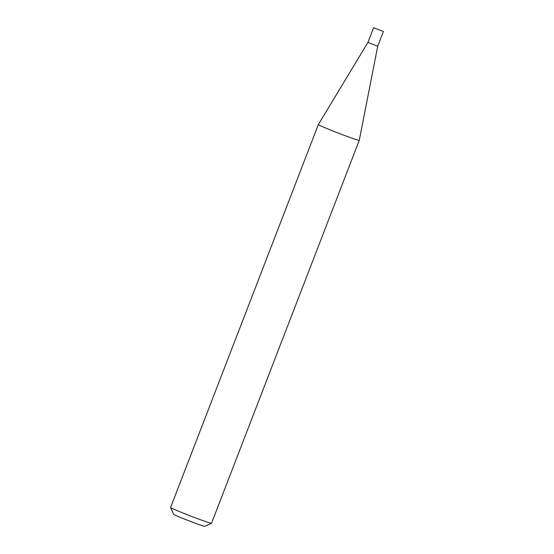 <?xml version="1.0" encoding="UTF-8"?>
<svg xmlns="http://www.w3.org/2000/svg" width="554" height="554" viewBox="0 0 554 554"><rect width="100%" height="100%" fill="white"/><g stroke="black" fill="none" stroke-linecap="round" stroke-linejoin="round"><path stroke-width="0.83" d="M367.918 42.423L377.724 46.204L359.262 140.356A21.931 0.769 21.1 0 1 346.146 136.062A21.931 0.769 21.1 0 1 323.799 127.24A21.931 0.769 21.1 0 1 318.349 124.574A21.931 0.769 21.1 0 0 318.349 124.574L367.918 42.423L373.597 27.7L383.403 31.488L373.597 27.7M211.489 523.295L204.689 526.3A16.668 0.582 -158.9 0 1 194.482 522.921A16.668 0.582 -158.9 0 1 177.758 516.314A16.668 0.582 -158.9 0 1 173.61 514.306L170.597 507.512A21.931 0.769 21.1 0 0 170.597 507.512A21.931 0.769 21.1 0 0 176.047 510.151A21.931 0.769 21.1 0 0 198.062 518.849A21.931 0.769 21.1 0 0 211.489 523.295A21.931 0.769 21.1 0 0 211.51 523.274L359.262 140.356M170.597 507.485L318.349 124.574M377.724 46.204L383.403 31.488"/></g></svg>
